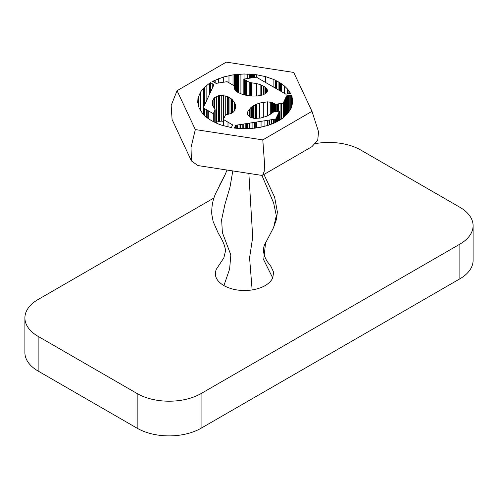 <?xml version="1.0" encoding="UTF-8"?>
<svg xmlns="http://www.w3.org/2000/svg" width="498" height="498" viewBox="0 0 498 498"><rect width="100%" height="100%" fill="white"/><g stroke="black" fill="none" stroke-linecap="round" stroke-linejoin="round"><path stroke-width="0.75" d="M315.726 143.567A45.181 26.089 0 0 1 360.826 150.079L459.866 207.261A45.181 26.089 0 0 1 473.1 225.706L473.1 260.386A45.181 26.089 0 0 1 459.866 278.83L201.074 428.243L201.074 393.563A45.181 26.089 0 0 1 137.174 393.563L38.134 336.38A45.181 26.089 0 0 1 24.9 317.936L24.9 352.609A45.181 26.089 0 0 0 38.134 371.06L137.174 428.243A45.181 26.089 0 0 0 201.074 428.243M213.984 197.961L38.134 299.485A45.181 26.089 0 0 0 24.9 317.936M459.866 278.83L459.866 244.151L201.074 393.563M459.866 244.151A45.181 26.089 0 0 0 473.1 225.706M272.755 278.002L273.62 272.151L270.956 266.486L267.239 261.512C262.714 254.148 262.322 247.618 266.05 241.928L265.552 243.012L263.697 259.813L272.755 278.002C269.555 284.103 262.683 288.087 252.131 289.948C241.381 291.398 231.975 289.954 223.901 285.609C216.35 280.959 213.816 275.531 216.3 269.318L223.863 257.864L216.3 269.318M262.788 139.894L264.5 163.132L264.245 171.262L262.658 175.215L261.674 175.377L197.924 165.566L191.419 160.922L191.02 147.452L195.322 129.58L262.788 139.894L311.991 111.322L318.564 131.802L317.699 140.312L311.835 146.736L262.658 175.215M248.863 173.478L252.691 237.26L249.573 257.777L252.131 289.948M261.911 175.396L273.676 203.078L276.303 215.659L273.614 227.48L265.552 243.012M232.778 171.057L230.001 187.142L224.965 204.261L221.622 219.68L222.382 232.622L230.835 254.908L229.622 269.032L223.901 285.609M311.991 111.322L293.733 72.434L226.266 62.119L177.064 90.692L171.163 105.483L172.09 119.545L191.419 160.922M226.945 170.16L225.052 174.854L215.59 193.585C212.746 200.003 211.476 206.894 211.787 214.252L213.138 221.504L218.404 233.5C222.724 240.366 225.102 246.13 225.55 250.787L223.863 257.864M177.064 90.692L195.322 129.58M214.053 80.688L223.702 76.941L233.02 74.868L244.057 73.984L256.495 74.737L265.552 76.624L273.875 79.524L278.083 81.66L284.464 86.011L287.844 89.416L290.49 93.4L285.852 94.172L256.352 77.14L243.833 79.101L249.803 82.587L256.426 83.515L260.846 84.809L264.917 86.938L266.611 88.519L267.37 89.97L267.358 91.389L265.808 93.425L262.707 94.931L257.815 95.915L252.436 96.052L247.388 95.529L241.592 94.06L237.677 92.273L235.137 90.194L234.234 88.526L234.838 86.166L227.069 81.684L216.076 83.378L212.702 81.429L214.053 80.688L214.053 82.207M255.723 104.53L259.719 103.018L267.588 101.822L272.462 102.594L275.294 104.319L283.213 103.13L286.555 95.89L291.268 95.168L292.394 98.679L292.55 102.52L291.162 108.228L287.807 113.419L282.677 118.207L280.206 119.844L274.386 122.987L268.503 125.247L259.676 127.476L249.853 128.64L242.719 128.727L234.452 128.092L235.641 125.284L275.743 119.047L279.509 111.104L273.483 112.05L267.053 116.14L260.715 118.032L254.652 118.387L251.72 117.821L249.959 117.08L247.923 115.2L247.456 113.083L247.985 111.135L250.88 107.574L255.723 104.53L255.723 118.406M212.241 83.664L213.959 84.66L203.246 107.873L213.306 113.669L215.148 109.672L212.553 105.296L212.453 101.125L213.879 98.392L216.449 96.45L221.261 95.317L227.455 96.5L231.539 98.965L234.278 102.115L235.492 104.841L235.703 106.753L234.745 110.425L233.4 112.069L230.337 113.855L225.712 114.503L223.347 119.464L232.647 124.898L231.346 127.588L222.133 125.34L217.626 123.703L211.382 120.597L206.128 117.036L202.437 113.326L199.113 108.047L197.737 102.482L197.955 98.193L200.551 92.018L204.161 87.567L209.272 83.452L210.523 82.668L212.241 83.664L212.241 88.37L212.241 83.658M203.246 114.135L203.234 107.861M213.306 121.68L213.306 113.669M215.148 122.608L215.148 109.672M212.453 104.897L212.453 101.125M213.879 107.973L213.879 98.392M214.644 109.106L214.644 97.645M215.622 122.825L216.449 122.278L216.449 96.45M216.449 122.278L218.616 121.487L218.616 95.66M218.616 121.487L219.612 121.288L219.612 95.46M219.612 121.288L221.261 121.145L221.261 95.317M221.261 121.145L223.347 121.257M223.49 119.159L223.49 95.435M225.737 114.503L225.737 95.909M227.455 114.422L227.455 96.5M228.277 114.341L228.277 96.873M229.964 113.949L229.964 97.838M231.539 113.301L231.539 98.965M232.286 112.872L232.286 99.619M234.278 110.998L234.278 102.115M235.492 108.639L235.492 104.841M235.622 108.085L235.622 105.539M235.672 107.742L235.672 106.006M223.347 125.677L223.347 119.464M197.955 103.372L197.955 98.193M198.602 105.981L198.602 95.983M200.551 110.326L200.551 92.018M203.452 107.375L203.452 88.271M204.566 104.929L204.566 87.175M206.844 99.986L206.844 85.22M209.272 94.751L209.272 83.452M210.523 92.068L210.523 82.668M214.084 82.226L214.084 80.67M215.18 82.861L215.18 80.122M234.838 89.634L234.838 86.166M234.595 89.192L234.595 86.584M234.29 88.625L234.29 87.355M234.272 88.594L234.272 87.424L234.265 88.588M266.611 92.696L266.611 88.519M265.534 93.599L265.534 87.405M264.917 93.979L264.917 86.938M263.461 94.632L263.461 86.061M261.861 95.162L261.861 85.239M260.846 95.429L260.846 84.809M256.426 96.002L256.426 83.515M251.577 95.996L251.577 82.718M249.803 95.846L249.803 82.587M244.057 94.776L244.057 79.244M243.833 94.707L243.833 79.101M290.315 93.468L290.315 92.97M290.085 93.512L290.085 92.584M289.824 93.556L289.824 92.142M288.896 93.705L288.896 90.754M287.844 93.867L287.844 89.416M287.103 93.979L287.103 88.563M284.464 93.369L284.464 86.011M281.358 91.576L281.358 83.645M280.368 91.003L280.368 82.992M279.515 90.512L279.515 82.481M278.083 89.684L278.083 81.66M276.62 88.843L276.62 80.863M275.73 88.327L275.73 80.402M273.875 87.256L273.875 79.524M265.552 82.45L265.552 76.624M256.495 77.221L256.495 74.737M254.36 77.451L254.36 74.488M253.687 77.557L253.687 74.42M252.679 77.713L252.679 74.32M251.758 77.856L251.758 74.233M251.253 77.937L251.253 74.196M251.098 77.962L251.098 74.183L251.073 77.962M249.448 78.211L249.448 74.078M247.213 78.56L247.213 73.997M244.057 79.051L244.057 73.984M240.901 93.749L240.901 74.084M238.673 92.728L238.673 74.227M236.768 91.532L236.768 74.401L236.755 91.52M236.724 91.495L236.724 74.407M235.797 90.736L235.797 74.513M234.558 86.005L234.558 74.663M233.02 85.121L233.02 74.868M228.974 82.78L228.974 75.615M223.702 82.201L223.702 76.941M218.703 82.967L218.703 78.634M256.7 118.418L256.7 104.076M254.964 118.393L254.964 104.941M253.899 118.287L253.899 105.551M253.358 118.213L253.358 105.869M252.281 117.951L252.281 106.528M251.608 117.771L251.608 107.002M250.88 117.466L250.88 107.574M249.342 116.619L249.342 109.118M247.985 115.275L247.985 111.135M279.509 120.255L279.509 111.104M276.035 122.197L276.035 118.605M276.017 122.203L276.017 118.636M276.004 122.215L276.004 118.673M275.848 118.985L275.848 122.296L275.861 118.966M275.842 122.296L275.842 118.997M275.743 122.346L275.743 119.047M275.419 122.496L275.419 119.122M274.765 122.807L274.765 119.234M246.933 128.752L246.933 123.548M246.89 128.752L246.89 123.554M235.641 128.21L235.641 125.284M234.558 128.098L234.558 127.637M292.394 103.379L292.394 98.679M292.096 105.003L292.096 97.359M292.089 105.022L292.089 97.347M292.052 105.221L292.052 97.185M291.909 105.999L291.909 96.693M291.666 106.852L291.666 95.971M291.436 107.487L291.436 95.398M291.318 107.811L291.318 95.168M291.286 107.892L291.286 95.168M291.268 107.935L291.268 95.168M288.361 112.56L288.361 95.616M288.323 112.616L288.323 95.622M287.414 113.781L287.414 95.765M286.555 114.584L286.555 95.89M286.506 114.627L286.506 96.064L286.512 114.621M286.487 114.652L286.487 96.189M286.375 114.752L286.375 96.251M286.325 114.801L286.325 96.431M286.089 115.019L286.089 96.936M286.045 115.063L286.045 97.035M284.19 116.787L284.19 101.032M284.165 116.812L284.165 101.082M283.213 117.702L283.213 103.13M276.956 111.496L276.956 104.094M276.77 111.527L276.77 104.126M275.861 111.67L275.861 104.256M275.294 111.764L275.294 104.319M275.269 111.764L275.269 104.312L275.263 111.764M274.964 111.813L274.964 104.07M274.933 111.82L274.933 104.038M274.884 111.826L274.884 103.989M274.541 111.882L274.541 103.721M273.944 111.975L273.944 103.354M273.508 112.044L273.508 103.098M272.462 112.953L272.462 102.594M271.329 113.762L271.329 102.252M270.227 114.465L270.227 102.003M267.588 115.885L267.588 101.822M263.735 117.279L263.735 102.109M259.719 118.144L259.719 103.018M203.651 114.546L203.651 108.11M204.74 115.642L204.74 108.745M206.34 117.198L206.34 109.666M207.803 118.287L207.803 110.512M208.289 118.636L208.289 110.793M214.227 122.166L214.227 111.67M214.345 108.682L214.345 97.938M219.095 121.388L219.095 95.566M227.972 114.372L227.972 96.737M231.794 113.171L231.794 99.189M235.591 108.259L235.591 105.383M227.997 126.915L227.997 122.184M198.366 105.016L198.366 96.799M204.161 105.813L204.161 87.567M209.745 93.73L209.745 83.154M213.343 81.797L213.343 81.068M213.262 81.753L213.262 81.112M234.639 89.279L234.639 86.503M234.241 88.538L234.241 87.972M265.085 93.873L265.085 87.069M261.624 95.224L261.624 85.133M250.581 95.927L250.581 82.643M246.51 95.361L246.51 80.682M245.645 95.199L245.645 80.178M244.692 94.962L244.692 79.624M290.01 93.524L290.01 92.46M287.595 93.904L287.595 89.123M280.635 91.159L280.635 83.172M275.419 88.146L275.419 80.259M254.584 77.42L254.584 74.513M250.755 78.012L250.755 74.165M250.282 78.086L250.282 74.134M250.183 78.099L250.183 74.127M237.932 92.391L237.932 74.295M237.783 92.323L237.783 74.308M237.148 91.837L237.148 74.37M236.438 91.258L236.438 74.439M235.05 90.026L235.05 74.607M234.396 85.911L234.396 74.688M38.134 371.06L38.134 336.38M137.174 428.243L137.174 393.563M255.791 118.406L255.791 104.499M253.681 118.256L253.681 105.682M251.484 117.721L251.484 107.095M279.415 120.311L279.415 111.322M279.141 120.466L279.141 111.907M278.743 120.703L278.743 112.766M278.376 120.914L278.376 113.556M278.251 120.983L278.251 113.818M278.108 121.064L278.108 114.129M277.679 121.3L277.679 115.057M277.212 121.562L277.212 116.065M276.844 121.767L276.844 116.862M276.558 121.923L276.558 117.478M276.34 122.035L276.34 117.945M276.185 122.116L276.185 118.275M276.085 122.172L276.085 118.499M273.944 123.155L273.944 119.364M273.67 123.261L273.67 119.408M273.377 123.373L273.377 119.452M271.584 124.064L271.584 119.732M269.823 124.737L269.823 119.999M269.543 124.842L269.543 120.043M269.032 125.042L269.032 120.124M267.494 125.521L267.494 120.367M264.905 126.231L264.905 120.765M261.064 127.202L261.064 121.356M256.694 127.955L256.694 122.035M255.237 128.16L255.237 122.259M254.453 128.254L254.453 122.384M252.094 128.478L252.094 122.745M249.467 128.658L249.467 123.155M247.643 128.727L247.643 123.436M246.74 128.752L246.74 123.572M246.267 128.752L246.267 123.647M245.19 128.745L245.19 123.815M243.783 128.733L243.783 124.033M242.196 128.702L242.196 124.282M240.559 128.615L240.559 124.531M239.009 128.534L239.009 124.774M237.689 128.428L237.689 124.973M236.973 128.353L236.973 125.085M236.731 128.328L236.731 125.123M235 128.135L235 126.66M234.913 128.129L234.913 126.853M292.226 104.281L292.226 97.957M292.208 104.375L292.208 97.882M292.133 104.773L292.133 97.552M290.938 108.57L290.938 95.218M290.166 109.765L290.166 95.336M289.226 111.222L289.226 95.479M288.579 112.224L288.579 95.585M287.931 113.22L287.931 95.684M287.309 113.88L287.309 95.778M286.132 114.982L286.132 96.842M285.653 115.424L285.653 97.882M285.155 115.891L285.155 98.959M285.055 115.984L285.055 99.164M284.962 116.071L284.962 99.376M284.507 116.501L284.507 100.359M284.14 116.837L284.14 101.138M283.928 117.036L283.928 101.604M283.655 117.291L283.655 102.19M283.599 117.341L283.599 102.302M281.619 118.935L281.619 103.372M281.246 119.196L281.246 103.428M280.113 119.9L280.113 103.603M278.65 111.228L278.65 103.827M277.511 111.409L277.511 104.001M277.013 111.484L277.013 104.082M273.769 112.006L273.769 103.248M271.024 113.974L271.024 102.183M225.65 173.584L219.705 185.007M263.934 174.474L274.628 197.158L277.374 211.943L276.483 219.307L273.414 227.935"/></g></svg>
